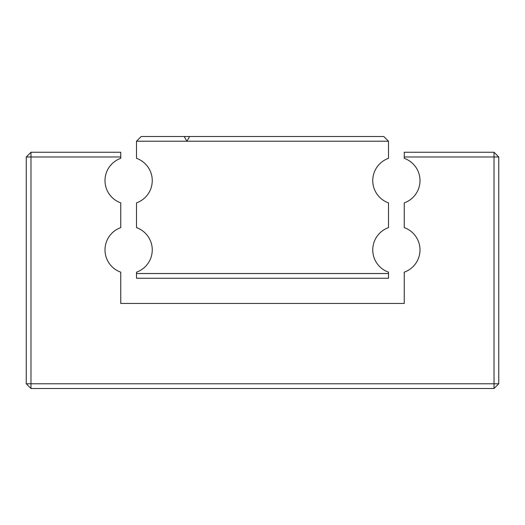 <?xml version="1.0" encoding="UTF-8"?>
<svg xmlns="http://www.w3.org/2000/svg" width="525" height="525" viewBox="0 0 525 525"><rect width="100%" height="100%" fill="white"/><g stroke="black" fill="none" stroke-linecap="round" stroke-linejoin="round"><path stroke-width="0.79" d="M136.5 141.225L136.5 158.327A23.625 23.625 0 0 1 136.5 202.873L136.5 227.627A23.625 23.625 0 0 1 136.5 272.173L136.5 273.525L388.5 273.525L388.5 272.173A23.625 23.625 0 0 1 388.5 227.627L388.5 202.873A23.625 23.625 0 0 1 388.5 158.327L388.5 141.225L186.9 141.225L184.17 136.5L141.225 136.5L136.5 141.225L186.9 141.225L189.63 136.5L383.775 136.5L388.5 141.225M388.5 273.525L388.5 278.25L136.5 278.25L136.5 273.525M189.63 136.5L184.17 136.5M494.025 152.25L494.025 383.775L30.975 383.775L30.975 152.25L120.75 152.25L120.75 158.327A23.625 23.625 0 0 0 120.75 202.873L120.75 227.627A23.625 23.625 0 0 0 120.75 272.173L120.75 303.45L404.25 303.45L404.25 272.173A23.625 23.625 0 0 0 404.25 227.627L404.25 202.873A23.625 23.625 0 0 0 404.25 158.327L404.25 156.975L498.75 156.975L494.025 152.25L404.25 152.25L404.25 156.975M30.975 152.25L26.25 156.975L120.75 156.975M26.25 383.775L30.975 388.5L30.975 383.775L26.25 383.775L26.25 156.975M30.975 388.5L494.025 388.5L498.75 383.775L498.75 156.975M498.75 383.775L494.025 383.775L494.025 388.5"/></g></svg>
